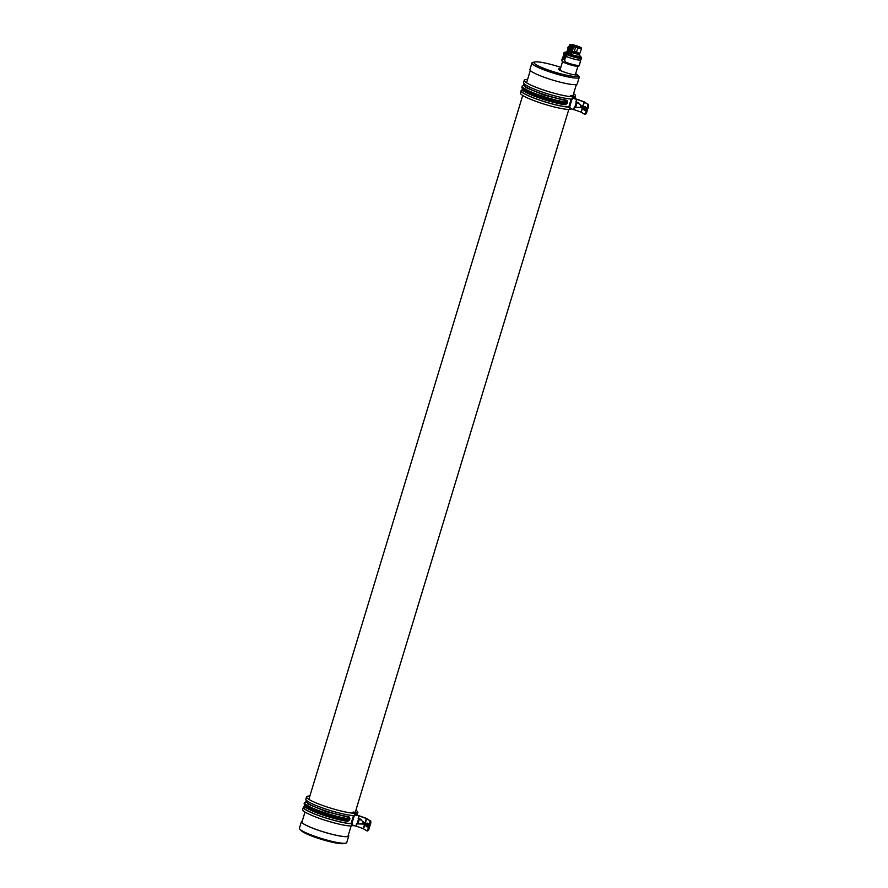<?xml version="1.0" encoding="UTF-8"?>
<svg xmlns="http://www.w3.org/2000/svg" width="888" height="888" viewBox="0 0 888 888"><rect width="100%" height="100%" fill="white"/><g stroke="black" fill="none" stroke-linecap="round" stroke-linejoin="round"><path stroke-width="1.33" d="M575.646 73.737L577.045 74.592A22.866 3.186 -163.1 0 1 577.333 74.847L578.754 76.335A24.72 3.441 -163.1 0 1 579.231 77.345A24.72 3.441 -163.1 0 1 560.139 75.047A24.72 3.441 -163.1 0 1 534.054 65.257A24.72 3.441 -163.1 0 1 531.912 62.97A24.72 3.441 -163.1 0 1 532.867 62.382L534.876 61.96A22.866 3.186 -163.1 0 1 560.805 67.366M531.912 62.97L529.914 69.564A24.72 3.441 16.9 0 0 532.056 71.85A24.72 3.441 16.9 0 0 558.141 81.641A24.72 3.441 16.9 0 0 577.222 83.938L579.231 77.345M577.045 74.592A9.635 1.343 -163.1 0 1 577.045 74.67A9.635 1.343 -163.1 0 1 569.608 73.771A9.635 1.343 -163.1 0 1 559.44 69.952A9.635 1.343 -163.1 0 1 558.608 69.064A9.635 1.343 -163.1 0 1 560.361 68.82M576.512 74.925A9.635 1.343 16.9 0 0 575.979 74.537A9.635 1.343 16.9 0 0 575.946 74.514M577.333 74.847A22.866 3.186 -163.1 0 1 562.715 74.337A22.866 3.186 -163.1 0 1 535.975 64.613A22.866 3.186 -163.1 0 1 534.876 61.96M559.606 69.553A9.635 1.343 16.9 0 0 558.907 69.575M574.37 51.227L575.546 47.375A6.26 0.877 -163.1 0 1 573.648 46.764L572.027 45.921L573.704 46.653A6.149 0.855 16.9 0 0 575.468 47.219L577.799 47.974L576.623 51.826A6.26 0.877 16.9 0 1 574.37 51.227M574.381 51.182L576.623 51.826M575.468 47.219L577.888 47.874A6.149 0.855 16.9 0 0 581.44 48.019A6.149 0.855 16.9 0 0 580.93 47.575A6.149 0.855 16.9 0 0 572.971 44.789L572.76 44.944M573.559 45.654L570.851 44.833M571.595 44.733L573.77 45.632L571.595 44.733M573.404 45.288L576.134 46.12M579.276 47.142L576.567 46.32M577.3 46.22L579.476 47.12L577.3 46.22M574.925 45.954L577.1 46.853L574.925 45.954M576.889 46.875L574.192 46.054M580.663 48.019L577.955 47.186M578.699 47.086L580.863 47.996L578.699 47.086M576.323 47.108L579.254 47.93L576.323 47.108M579.054 47.952L576.345 47.131M573.903 46.187L576.079 47.086L573.903 46.187M575.868 47.108L573.171 46.287M567.565 53.924L567.499 54.179A8.025 1.121 16.9 0 0 576.168 56.999A8.025 1.121 16.9 0 0 580.63 57.309L580.708 57.065A8.025 1.121 -163.1 0 1 576.245 56.743A8.025 1.121 -163.1 0 1 567.565 53.924L568.12 53.48A7.448 1.032 -163.1 0 1 566.067 52.192L565.845 52.947A7.448 1.032 16.9 0 0 566.078 53.225L564.957 52.969A8.725 1.21 -163.1 0 0 565.922 53.569L567.032 53.824A7.448 1.032 16.9 0 0 567.532 54.068M560.184 69.386A8.558 1.188 16.9 0 0 559.551 69.63A8.558 1.188 16.9 0 0 560.417 70.496M562.559 61.594L560.062 69.786A8.025 1.121 16.9 0 0 560.761 70.529A8.025 1.121 16.9 0 0 562.97 71.617M571.994 74.359A8.025 1.121 16.9 0 0 575.424 74.448L577.899 66.323M564.568 54.967A9.013 1.254 16.9 0 0 566.666 56.022L566.311 56.432C564.923 57.787 564.513 59.618 565.112 61.916L563.858 62.415L561.993 61.05L561.838 59.862C563.414 58.908 564.08 57.243 563.813 54.867L563.78 54.212A9.013 1.254 16.9 0 0 564.568 54.967M563.747 59.441L564.324 59.962L565.667 55.567M572.016 52.314L572.405 52.436A5.672 0.788 -163.1 0 0 579.187 53.524M564.368 59.818A8.192 1.143 -163.1 0 1 563.603 59.33L564.979 57.82M562.426 61.516L561.838 59.862A9.224 1.288 16.9 0 1 561.893 59.762L561.727 60.029M564.013 62.504L574.447 65.89L578.71 66.112A8.791 1.221 -163.1 0 1 572.982 65.435A8.791 1.221 -163.1 0 1 564.391 62.56L563.858 62.415M565.845 52.947L565.29 52.792A8.025 1.121 16.9 0 1 565.279 52.647L565.356 52.392A8.025 1.121 -163.1 0 0 565.367 52.547L565.29 52.792M565.889 57.598L564.923 56.987L565.168 56.199M564.679 55.034L563.369 59.352M574.736 74.847A8.558 1.188 16.9 0 0 575.935 74.603A8.558 1.188 16.9 0 0 575.546 74.059M564.557 59.207A8.192 1.143 -163.1 0 1 563.736 58.686M571.284 54.523A6.26 0.877 16.9 0 0 579.176 56.044L579.764 54.113A6.26 0.877 -163.1 0 1 571.872 52.592L571.284 54.523L568.953 53.236M568.908 53.38L566.777 52.536M566.999 51.826A7.493 1.043 16.9 0 0 566.033 52.181L565.367 52.547M565.012 55.234L565.612 55.533M565.423 56.355L564.846 55.134M573.737 46.076L570.806 44.999L573.87 46.065L572.194 45.865M569.252 46.565L569.874 44.511L570.718 45.099L569.552 48.951L570.984 49.373M572.971 44.789L571.028 44.444A6.149 0.855 16.9 0 0 570.118 44.4L570.806 44.999M577.888 47.874L577.799 47.974A6.26 0.877 -163.1 0 0 581.529 48.285A6.26 0.877 -163.1 0 0 581.507 48.152A6.26 0.877 -163.1 0 0 581.462 48.074M569.552 48.951L570.862 49.784L572.027 45.921M569.297 49.639L571.35 50.927L572.86 46.287M573.704 46.653L572.26 51.326L571.35 50.927M572.26 51.326A6.26 0.877 16.9 0 0 580.142 52.847L581.529 48.285M568.786 51.415L570.018 47.264L568.764 46.331L567.632 47.83L568.598 48.429L567.776 47.375M569.086 50.35L568.964 51.515M568.742 47.974L569.93 46.986M568.764 46.331L569.73 46.931M568.886 53.469L569.186 51.659M567.721 53.202L569.13 48.574M568.12 48.13L566.744 52.636M573.77 109.546L580.996 112.11L584.071 101.965L572.871 97.991M584.071 101.965L587.479 104.063L584.437 101.931L572.982 97.858M573.082 97.525L573.837 97.358M580.996 112.11L584.393 114.197L585.492 113.076L587.645 105.983L587.479 104.063M588.411 104.273L588.578 106.194L586.424 113.298L585.325 114.408L584.393 114.197M574.469 107.27L581.84 107.47M577.089 102.32L576.157 101.687M575.002 107.337L581.474 107.504L581.94 105.983L577.255 102.442M585.436 106.849A1.743 0.777 -77.1 0 0 584.626 108.536A1.743 0.777 -77.1 0 0 584.937 110.09L585.569 110.489M588.578 106.194L587.645 105.983M585.003 106.582A1.743 0.777 -77.1 0 0 584.892 106.527A1.743 0.777 -77.1 0 0 583.782 107.925A1.743 0.777 -77.1 0 0 584.004 109.879L584.637 110.279A1.743 0.777 -77.1 0 0 584.748 110.323A1.743 0.777 -77.1 0 0 585.869 108.935A1.743 0.777 -77.1 0 0 585.636 106.982L585.003 106.582M586.424 113.298L585.492 113.076M523.998 83.639L523.731 84.538A26.285 3.663 16.9 0 0 526.007 86.969A26.285 3.663 16.9 0 0 559.396 98.779A26.285 3.663 16.9 0 0 565.645 100.011L565.689 103.186L564.713 104.24L549.628 100.744C534.62 96.293 529.537 93.828 524.486 91.031L522.61 89.588L521.844 87.057L524.197 84.36L525.585 87.424L543.523 94.927L565.8 100.655L565.689 103.186L566.644 103.319L565.623 104.64L564.235 104.651L565.467 103.163A27.361 3.807 -163.1 0 1 558.963 101.876A27.361 3.807 -163.1 0 1 524.22 89.588A27.361 3.807 -163.1 0 1 521.844 87.057M578.521 102.653L576.068 102.009L576.834 99.478L572.338 97.98M576.834 99.478L572.516 97.958M565.645 100.011L566.899 100.422C568.109 102.042 567.687 103.452 565.623 104.64M569.264 108.114L573.581 109.635L574.347 107.104L575.568 107.481L577.111 102.42L575.89 102.031L576.656 99.5M574.525 107.082L573.581 109.635M564.413 104.673L566.733 103.818L567.476 102.142L566.899 100.422M566.644 103.319L566.866 100.921L565.811 100.055M566.988 102.187L565.778 102.142A27.361 3.807 -163.1 0 1 559.274 100.855A27.361 3.807 -163.1 0 1 524.519 88.567A27.361 3.807 -163.1 0 1 522.155 86.036M578.743 102.786L577.111 102.42M580.308 107.426L580.963 105.25M570.152 107.193A27.029 3.763 -163.1 0 1 557.353 105.25A27.029 3.763 -163.1 0 1 521.09 90.698A27.029 3.763 -163.1 0 1 522.044 90.077M569.807 108.314L569.452 109.479A27.029 3.763 -163.1 0 1 556.665 107.526A27.029 3.763 -163.1 0 1 520.39 92.985L521.09 90.698M569.596 107.026A26.485 3.685 -163.1 0 1 557.153 105.117A26.485 3.685 -163.1 0 1 521.6 90.853A26.485 3.685 -163.1 0 1 521.922 90.476M570.318 95.693L573.304 96.803A27.029 3.763 -163.1 0 1 560.517 94.85A27.029 3.763 -163.1 0 1 524.242 80.308A27.029 3.763 -163.1 0 1 527.561 79.532M572.616 99.079A27.029 3.763 -163.1 0 1 559.817 97.136A27.029 3.763 -163.1 0 1 523.554 82.584L524.242 80.308M573.304 96.803L572.915 98.102M571.472 108.902A27.029 3.763 -163.1 0 1 570.784 109.202L569.663 108.813M573.593 93.673A27.029 3.763 -163.1 0 1 575.535 95.915A27.029 3.763 -163.1 0 1 574.636 96.526L574.114 98.268M571.428 95.438L574.636 96.526M575.535 95.915L574.847 98.202A27.029 3.763 -163.1 0 1 574.669 98.468M573.615 98.091L573.992 96.87L572.016 96.193M356.066 826.106L363.281 828.671L366.367 818.525L355.156 814.551M366.367 818.525L369.763 820.623L366.722 818.481L355.278 814.418M355.378 814.085L356.132 813.919M363.281 828.671L366.689 830.757L367.787 829.636L369.941 822.543L369.763 820.623M370.696 820.834L370.873 822.754L368.72 829.858L367.621 830.968L366.689 830.757M356.754 823.82L364.136 824.031M359.385 818.88L358.452 818.248M357.298 823.886L363.769 824.064L364.235 822.543L359.54 819.002M367.732 823.409A1.743 0.777 -77.1 0 0 366.922 825.096A1.743 0.777 -77.1 0 0 367.232 826.65L367.865 827.05M370.873 822.754L369.941 822.543M367.299 823.143A1.743 0.777 -77.1 0 0 367.188 823.087A1.743 0.777 -77.1 0 0 366.078 824.486A1.743 0.777 -77.1 0 0 366.3 826.439L366.933 826.839A1.743 0.777 -77.1 0 0 367.044 826.883A1.743 0.777 -77.1 0 0 368.154 825.496A1.743 0.777 -77.1 0 0 367.932 823.542L367.299 823.143M368.72 829.858L367.787 829.636M306.293 800.199L306.016 801.098A26.285 3.663 16.9 0 0 308.303 803.529A26.285 3.663 16.9 0 0 341.68 815.339A26.285 3.663 16.9 0 0 347.93 816.572L347.985 819.746L347.008 820.801L331.912 817.304C316.916 812.853 311.821 810.389 306.782 807.592L304.906 806.149L304.14 803.607L306.493 800.921L307.87 803.984L325.807 811.488L348.096 817.215L347.985 819.746L348.94 819.879L347.918 821.2L346.52 821.211L347.763 819.724A27.361 3.807 -163.1 0 1 341.258 818.436A27.361 3.807 -163.1 0 1 306.504 806.149A27.361 3.807 -163.1 0 1 304.14 803.607M360.817 819.213L358.352 818.57L359.129 816.039L354.634 814.54M359.129 816.039L354.812 814.518M347.93 816.572L349.195 816.982C350.405 818.603 349.972 820.013 347.918 821.2M351.559 824.675L355.866 826.195L356.643 823.664L357.864 824.042L359.407 818.98L358.186 818.592L358.952 816.061M356.81 823.642L355.866 826.195M346.709 821.222L349.028 820.379L349.772 818.703L349.195 816.982M348.94 819.879L349.162 817.482L348.107 816.616M349.284 818.747L348.063 818.703A27.361 3.807 -163.1 0 1 341.558 817.415A27.361 3.807 -163.1 0 1 306.815 805.127A27.361 3.807 -163.1 0 1 304.451 802.597M361.028 819.346L359.407 818.98M362.593 823.986L363.259 821.811M352.447 823.753A27.029 3.763 -163.1 0 1 339.649 821.811A27.029 3.763 -163.1 0 1 303.374 807.259A27.029 3.763 -163.1 0 1 304.34 806.637M352.103 824.874L351.748 826.04A27.029 3.763 -163.1 0 1 338.961 824.086A27.029 3.763 -163.1 0 1 302.686 809.545L303.374 807.259M351.892 823.587A26.485 3.685 -163.1 0 1 339.438 821.678A26.485 3.685 -163.1 0 1 303.896 807.414A26.485 3.685 -163.1 0 1 304.218 807.037M352.614 812.254L355.6 813.364A27.029 3.763 -163.1 0 1 342.812 811.41A27.029 3.763 -163.1 0 1 306.538 796.869A27.029 3.763 -163.1 0 1 309.845 796.081M354.911 815.639A27.029 3.763 -163.1 0 1 342.113 813.697A27.029 3.763 -163.1 0 1 305.838 799.145L306.538 796.869M355.6 813.364L355.211 814.651M353.768 825.463A27.029 3.763 -163.1 0 1 353.08 825.762L351.948 825.374M355.888 810.233A27.029 3.763 -163.1 0 1 357.831 812.476A27.029 3.763 -163.1 0 1 356.932 813.086L356.399 814.829M353.724 811.998L356.932 813.086M357.831 812.476L357.131 814.762A27.029 3.763 -163.1 0 1 356.965 815.029M355.91 814.651L356.288 813.419L354.312 812.753M348.296 835.231A24.464 3.408 -163.1 0 1 348.063 836.33A24.464 3.408 -163.1 0 1 327.85 833.155A24.464 3.408 -163.1 0 1 303.796 823.953A24.464 3.408 -163.1 0 1 301.787 822.266A24.464 3.408 -163.1 0 1 302.209 821.234M347.874 836.407A24.176 3.363 16.9 0 0 348.129 836.096A24.176 3.363 16.9 0 0 348.129 835.775M301.421 821.622L299.423 828.204A24.72 3.441 16.9 0 0 299.889 829.226A24.72 3.441 16.9 0 0 301.565 830.502A24.72 3.441 16.9 0 0 324.764 839.482A24.72 3.441 16.9 0 0 345.776 843.167A24.72 3.441 16.9 0 0 346.731 842.579L348.729 835.997A24.72 3.441 -163.1 0 1 329.648 833.688A24.72 3.441 -163.1 0 1 303.563 823.909A24.72 3.441 -163.1 0 1 301.421 821.622A24.72 3.441 -163.1 0 1 302.264 821.056M299.889 829.226L301.321 830.702A22.866 3.186 16.9 0 0 302.864 831.878A22.866 3.186 16.9 0 0 324.331 840.192A22.866 3.186 16.9 0 0 343.767 843.6L345.776 843.167M302.042 821.777A24.176 3.363 16.9 0 0 301.865 822.044A24.176 3.363 16.9 0 0 301.909 822.432M348.34 835.064A24.72 3.441 -163.1 0 1 348.729 835.997M568.087 53.469A7.493 1.043 16.9 0 0 576.179 56.099A7.493 1.043 16.9 0 0 579.342 55.489L580.708 57.065M566.311 56.432A8.836 1.232 -163.1 0 0 575.147 59.352A8.836 1.232 -163.1 0 0 580.674 59.918L581.673 58.109A9.246 1.288 -163.1 0 1 574.503 57.221A9.246 1.288 -163.1 0 1 564.779 53.58A9.246 1.288 -163.1 0 1 563.98 52.725L563.791 54.79A8.836 1.232 -163.1 0 1 563.802 54.723M581.673 58.109L580.73 56.765A8.813 1.232 -163.1 0 1 576.356 57.165A8.813 1.232 -163.1 0 1 565.279 53.236A8.813 1.232 -163.1 0 1 565.478 52.159M571.528 52.126L571.661 52.214A5.728 0.799 16.9 0 0 578.299 53.902M578.144 66.245A8.458 1.177 -163.1 0 1 572.072 65.312A8.458 1.177 -163.1 0 1 564.146 62.549M578.71 66.112L579.22 65.756A9.18 1.276 -163.1 0 1 573.67 65.146A9.18 1.276 -163.1 0 1 564.935 62.338M565.112 61.916A9.224 1.288 16.9 0 0 574.603 64.902A9.224 1.288 16.9 0 0 579.487 65.102L579.22 65.756M563.813 54.867A8.836 1.232 -163.1 0 1 563.791 54.79L561.893 59.762M569.053 50.683L571.994 52.381A6.05 0.844 16.9 0 0 579.62 53.768M570.374 54.124L570.962 52.192L569.019 50.982M571.994 52.381L571.206 52.037M571.672 51.005L571.395 51.904L571.672 51.005M572.716 51.415L572.405 52.436L572.716 51.415M571.805 45.288L570.573 49.251M569.408 46.664L570.14 44.578M569.863 46.964L568.908 46.354M581.274 112.232L584.36 102.087M584.937 110.09L584.004 109.879M564.235 104.651A26.285 3.663 -163.1 0 1 557.986 103.419A26.285 3.663 -163.1 0 1 524.597 91.608A26.285 3.663 -163.1 0 1 522.311 89.211L521.656 91.342M571.184 99.045L568.764 107.004M568.931 107.015L571.35 99.045M569.541 107.193L572.005 99.079M576.323 102.187L574.791 107.259M363.569 828.793L366.655 818.647M367.232 826.65L366.3 826.439M346.52 821.211A26.285 3.663 -163.1 0 1 340.271 819.979A26.285 3.663 -163.1 0 1 306.893 808.169A26.285 3.663 -163.1 0 1 304.595 805.771L303.951 807.902M353.48 815.606L351.06 823.565M351.226 823.576L353.646 815.606M351.837 823.753L354.301 815.639M358.619 818.747L357.076 823.82M576.379 84.493L572.904 95.937M568.797 109.468L355.2 812.498M351.093 826.029L347.952 836.341M530.303 70.496L526.762 82.151M522.71 95.471L309.057 798.701M305.006 812.032L301.876 822.344M580.674 59.918L579.487 65.102M565.49 52.137L563.98 52.725M566.999 51.804L565.356 52.392M568.764 50.45L575.801 53.447L578.81 53.935L579.942 52.98M567.476 102.142L566.733 103.818M349.772 818.703L349.028 820.379"/></g></svg>
